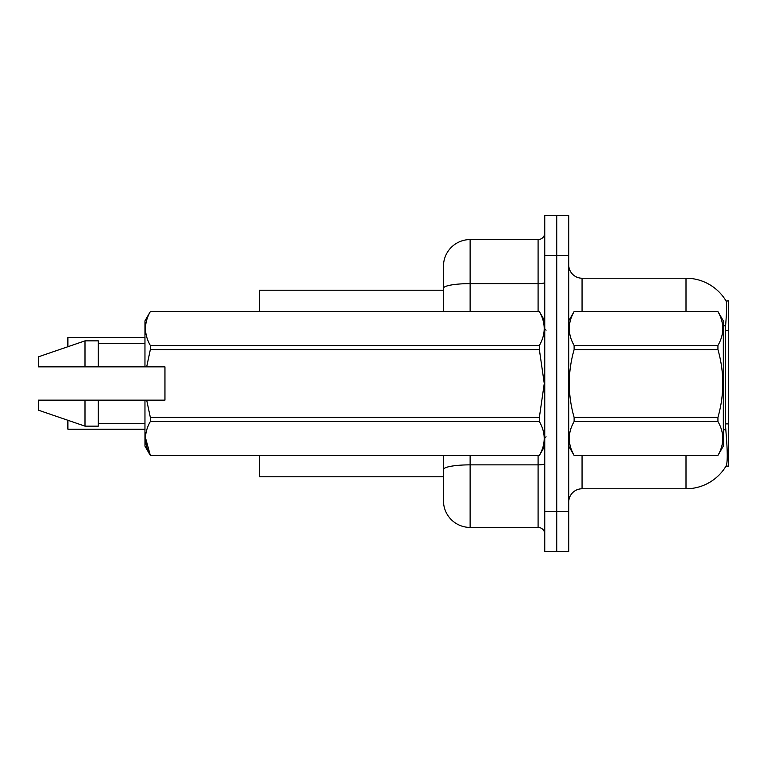 <?xml version="1.0" encoding="UTF-8"?>
<svg xmlns="http://www.w3.org/2000/svg" width="767" height="767" viewBox="0 0 767 767"><rect width="100%" height="100%" fill="white"/><g stroke="black" fill="none" stroke-linecap="round" stroke-linejoin="round"><path stroke-width="1.15" d="M726.004 466.125L726.244 465.722A46.643 46.643 0 0 1 686.005 488.78A46.643 46.643 0 0 0 726.004 466.125L728.65 466.125L728.65 300.875L726.109 301.048A46.643 46.643 0 0 0 686.005 278.22A46.643 46.643 0 0 1 726.004 300.875A46.643 46.643 0 0 0 686.005 278.22L582.057 278.22A13.327 13.327 0 0 1 568.731 264.893A13.327 13.327 0 0 0 582.057 278.22L582.057 311.536M259.562 476.786L443.47 476.786L259.562 476.786L259.562 455.464M443.47 288.258L443.47 266.226A26.653 26.653 0 0 1 470.123 239.572L470.123 283.627A26.653 4.631 180 0 0 443.47 288.258L443.47 311.536L443.47 280.885L443.47 290.214L259.562 290.214L259.562 311.536M568.731 502.107A13.327 13.327 0 0 1 582.057 488.78L686.005 488.78L686.005 455.464M726.244 465.722C727.586 462.252 727.586 452.166 726.244 435.474L725.39 423.892L725.572 326.08C726.732 311.594 726.905 303.243 726.109 301.048A46.643 46.643 0 0 0 686.005 278.22L686.005 311.536M556.737 511.436L556.737 551.415L568.731 551.415L568.731 511.436L556.737 511.436L556.737 551.415L544.752 551.415L544.752 511.436L556.737 511.436L556.737 255.564L556.737 511.436M544.752 511.436L544.752 215.585L556.737 215.585L556.737 255.564L556.737 215.585L568.731 215.585L568.731 511.436M470.123 455.464L470.123 527.428A26.653 26.653 0 0 1 443.47 500.774L443.47 455.464M470.123 527.428L538.089 527.428L538.089 455.464M470.123 239.572L538.089 239.572A6.663 6.663 0 0 0 544.752 232.909M544.752 534.091A6.663 6.663 0 0 0 538.089 527.428M67.669 342.859L67.937 337.528L144.963 337.528L67.937 337.528L67.937 346.703M568.731 320.865L574.119 311.536L717.931 311.536L723.319 320.865L723.319 446.135L717.931 455.425C724.384 444.16 724.384 432.856 717.931 421.505L574.119 421.505C567.666 432.761 567.666 444.074 574.119 455.425L717.931 455.464M717.931 311.536L574.119 311.575C567.666 322.84 567.666 334.144 574.119 345.495L574.119 349.579C567.666 372.139 567.666 394.746 574.119 417.421L574.119 421.505M574.119 345.495L717.931 345.495C724.384 334.239 724.384 322.926 717.931 311.575M717.931 345.495L717.931 349.579L574.119 349.579M574.119 417.421L717.931 417.421C724.384 394.746 724.384 372.139 717.931 349.579M717.931 417.421L717.931 421.505M568.731 446.135L574.119 455.464M574.119 455.425L717.931 455.425M150.342 455.425L145.452 437.621L150.342 455.464L539.364 455.425C545.816 444.16 545.816 432.856 539.364 421.505L150.342 421.505C143.899 432.761 143.899 444.074 150.342 455.425L539.364 455.425M146.679 366.847L164.953 366.847L164.953 400.153L146.679 400.153L150.342 417.421L539.364 417.421L544.263 383.5L539.364 349.579L150.342 349.579L146.679 366.847L144.963 366.847L144.963 320.865L150.342 311.575C143.899 322.84 143.899 334.144 150.342 345.495L539.364 345.495C545.816 334.239 545.816 322.926 539.364 311.575L150.342 311.575M539.364 417.421L539.364 421.505M146.679 400.153L144.963 400.153L144.963 446.135L150.342 455.464M150.342 417.421L150.342 421.505M144.963 400.153L98.32 400.153L98.32 426.145L84.993 426.145L84.993 400.153L38.35 400.153L38.35 410.153L84.993 426.145M98.32 400.153L84.993 400.153M38.35 400.153L55.972 400.153M544.752 320.865L539.364 311.575M539.364 345.495L539.364 349.579M150.342 345.495L150.342 349.579M84.993 340.855L84.993 366.847L38.35 366.847L38.35 356.847L84.993 340.855L98.32 340.855L98.32 366.847L144.963 366.847M84.993 366.847L98.32 366.847M67.937 420.297L67.937 429.204L67.669 420.201M67.937 429.204L144.963 429.204M67.669 428.935L67.669 423.873M67.669 346.799L67.669 337.796M728.65 330.606L725.39 330.606M728.65 423.892L725.39 423.892M582.057 455.464L582.057 488.78M725.572 326.08A46.643 8.101 180 0 0 723.319 325.515M725.716 430.066A46.643 8.101 180 0 0 723.319 429.453M568.731 255.564L544.752 255.564M544.752 463.709A6.663 1.16 0 0 1 538.089 464.86L470.123 464.86A26.653 4.631 180 0 0 443.47 469.49M470.123 311.536L470.123 283.627L538.089 283.627L538.089 239.572M538.089 311.536L538.089 283.627A6.663 1.16 0 0 0 544.752 282.467M546.085 330.193L544.752 328.861M544.752 446.135L539.364 455.464M98.32 423.48L144.963 423.48M150.342 311.536L539.364 311.536M98.32 343.52L144.963 343.52M546.085 436.807L544.752 438.139"/></g></svg>
